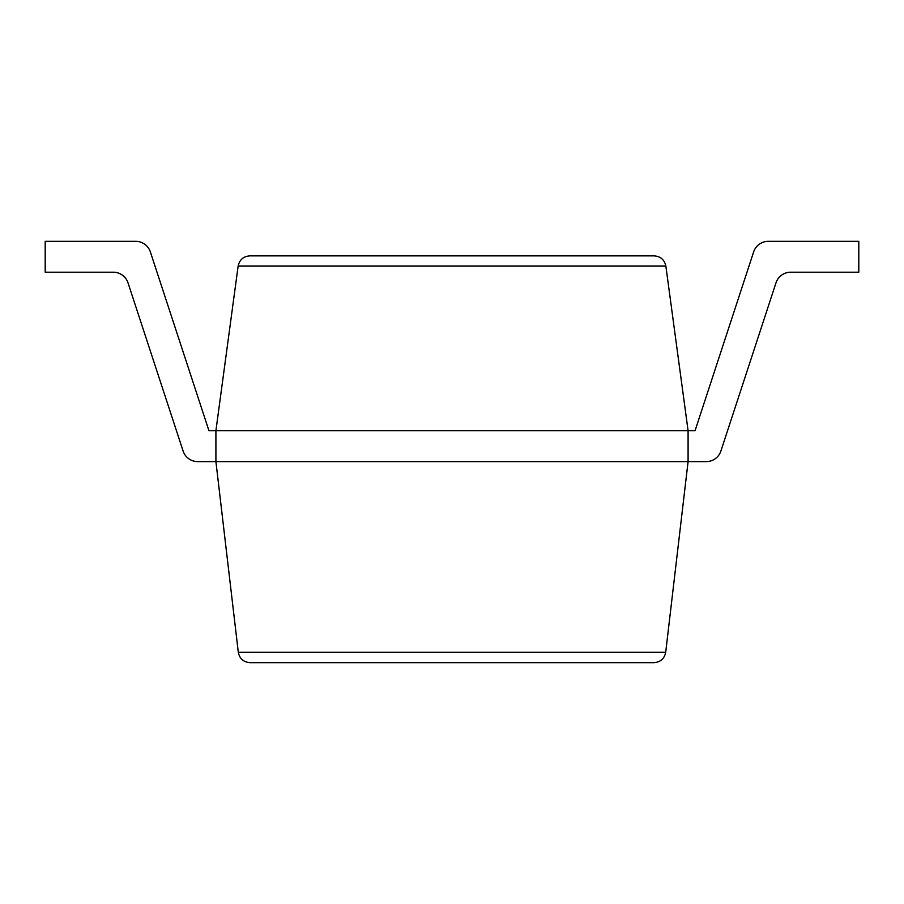 <?xml version="1.0" encoding="UTF-8"?>
<svg xmlns="http://www.w3.org/2000/svg" width="904" height="904" viewBox="0 0 904 904"><rect width="100%" height="100%" fill="white"/><g stroke="black" fill="none" stroke-linecap="round" stroke-linejoin="round"><path stroke-width="1.36" d="M238.294 652.236L215.909 461.616L706.239 461.616A15.436 15.436 0 0 0 720.906 450.983L775.994 282.839A15.436 15.436 0 0 1 790.661 272.206A15.436 15.436 0 0 0 775.994 282.839A15.436 15.436 0 0 1 790.661 272.206L858.8 272.206L858.8 241.334L768.287 241.334A15.436 15.436 0 0 0 753.62 251.967L695.052 430.733L215.909 430.733L215.909 461.616L197.761 461.616A15.436 15.436 0 0 1 183.094 450.983L128.006 282.839A15.436 15.436 0 0 0 113.339 272.206A15.436 15.436 0 0 1 128.006 282.839A15.436 15.436 0 0 0 113.339 272.206L45.2 272.206L45.2 241.334L135.713 241.334A15.436 15.436 0 0 1 150.38 251.967L208.948 430.733L215.909 430.733L238.136 266.092C239.503 259.787 243.402 256.374 249.843 255.866L654.157 255.866C660.598 256.374 664.496 259.787 665.864 266.092L688.091 430.733L688.091 461.616L665.706 652.236C664.417 658.654 660.508 662.135 653.976 662.666L250.024 662.666C243.492 662.135 239.583 658.654 238.294 652.236L665.706 652.236M45.2 241.334L135.713 241.334L45.2 241.334M150.38 251.967L208.948 430.733L150.38 251.967M753.62 251.967L695.052 430.733L753.62 251.967M688.091 461.616L706.239 461.616L688.091 461.616M238.136 266.092L665.864 266.092"/></g></svg>
